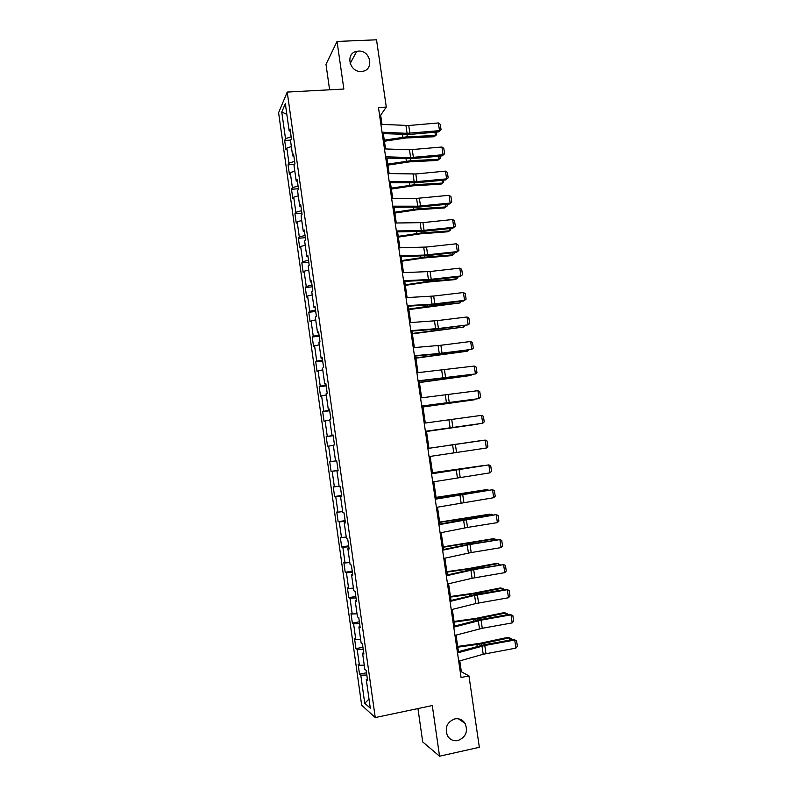 <?xml version="1.0" encoding="UTF-8"?>
<svg xmlns="http://www.w3.org/2000/svg" width="796" height="796" viewBox="0 0 796 796"><rect width="100%" height="100%" fill="white"/><g stroke="black" fill="none" stroke-linecap="round" stroke-linejoin="round"><path stroke-width="1.19" d="M454.805 718.897C459.163 718.181 462.585 719.683 465.073 723.395C468.227 731.504 465.849 737.225 457.939 740.549C453.441 741.305 449.949 739.713 447.461 735.793C444.556 727.703 447.004 722.072 454.805 718.897M358.389 51.093C370.727 50.029 374.518 70.157 362.2 71.341L361.324 71.431C349.424 72.555 345.036 53.282 356.747 51.302L358.389 51.093M417.95 708.569L422.716 741.942L439.551 756.2L479.341 747.305L468.963 675.894L461.362 671.754L459.78 660.889M278.6 112.714L361.663 705.206L375.244 717.554L287.227 92.077L278.6 112.714M287.227 92.077L343.862 89.043L337.036 41.452L325.992 64.367L329.614 89.809M367.384 678.928L366.26 679.476L367.613 680.53L366.18 670.361L364.837 669.356L362.568 653.188L363.891 654.103L362.469 643.954L361.145 643.088L358.877 626.959L360.19 627.726L358.767 617.606L357.464 616.89L355.205 600.801L356.489 601.428L355.066 591.319L353.792 590.751L351.534 574.702L352.797 575.18L351.384 565.11L350.131 564.682L347.872 548.663L349.116 549.001L347.703 538.952L346.469 538.673L344.23 522.693L345.444 522.892L344.031 512.863L342.827 512.723L340.589 496.784L341.782 496.833L340.37 486.834L339.186 486.834L336.947 470.943L338.131 470.844L336.728 460.874L335.554 461.013L333.325 445.153L334.479 444.924L333.086 434.964L331.932 435.253L329.713 419.432L330.847 419.064L329.445 409.124L328.32 409.552L326.101 393.771L327.216 393.264L325.823 383.354L324.718 383.911L322.509 368.17L323.594 367.523L322.211 357.633L321.126 358.339L318.917 342.628L319.982 341.842L318.599 331.982L317.534 332.827L315.335 317.156L316.38 316.231L314.997 306.39L313.962 307.365L311.763 291.734L312.788 290.679L311.415 280.859L310.39 281.973L308.201 266.381L309.206 265.177L307.833 255.397L306.828 256.64L304.639 241.079L305.634 239.755L304.261 229.984L303.276 231.367L301.097 215.845L302.062 214.383L300.689 204.642L299.734 206.154L297.555 190.672L298.5 189.07L297.137 179.349L296.202 181L294.022 165.558L294.958 163.817L293.595 154.126L292.669 155.907L290.5 140.494L291.416 138.633L290.052 128.962L289.157 130.872L285.326 103.659L281.774 112.017L286.829 114.345M366.26 679.476L370.299 708.191L364.737 703.246L360.797 675.177L359.523 674.172L366.518 672.779M281.774 112.017L285.505 138.653L284.66 140.464L285.973 149.837L286.829 148.066L288.948 163.15L288.072 164.842L289.396 174.225L290.271 172.583L292.391 187.697L291.505 189.269L292.819 198.672L293.724 197.159L295.843 212.313L294.938 213.746L296.261 223.179L297.177 221.795L299.306 236.979L298.381 238.293L299.704 247.745L300.639 246.481L302.779 261.705L301.833 262.889L303.157 272.361L304.112 271.227L306.251 286.49L305.286 287.545L306.619 297.037L307.594 296.032L309.743 311.326L308.758 312.251L310.092 321.773L311.087 320.897L313.236 336.23L312.231 337.016L313.564 346.559L314.579 345.822L316.738 361.185L315.714 361.852L317.057 371.414L318.082 370.797L320.251 386.199L319.206 386.737L320.549 396.318L321.604 395.831L323.763 411.273L322.698 411.671L324.052 421.283L325.126 420.935L327.295 436.407L326.211 436.676L327.564 446.307L328.649 446.088L330.828 461.6L329.723 461.73L331.076 471.391L332.191 471.302L334.37 486.853L333.245 486.853L334.609 496.525L335.733 496.575L337.922 512.156L336.778 512.027L338.141 521.728L339.295 521.907L341.484 537.529L340.32 537.26L341.683 546.991L342.857 547.3L345.056 562.961L343.872 562.563L345.235 572.304L346.429 572.762L348.628 588.453L347.424 587.916L348.797 597.687L350.011 598.274L352.22 614.005L350.986 613.328L352.359 623.119L353.593 623.845L355.812 639.616L354.568 638.8L355.941 648.621L357.195 649.476L359.414 665.287L358.15 664.342L359.523 674.172M381.99 124.385L380.657 115.191L386.299 107.072L378.458 107.53L461.073 677.505L468.963 675.894M363.692 652.68L362.568 653.188M359.414 665.287L364.25 665.158M357.195 649.476L363.215 649.267M360.011 626.502L358.877 626.959M355.812 639.616L360.628 639.417M353.593 623.845L359.603 623.547M356.339 600.383L355.205 600.801M352.22 614.005L357.026 613.736M350.011 598.274L355.991 597.886M352.678 574.334L351.534 574.702M348.628 588.453L353.424 588.115M346.429 572.762L352.389 572.294M349.026 548.345L347.872 548.663M345.056 562.961L349.832 562.563M342.857 547.3L348.797 546.752M345.374 522.415L344.23 522.693M341.484 537.529L346.25 537.061M339.295 521.907L345.215 521.28M341.743 496.555L340.589 496.784M337.922 512.156L342.668 511.629M335.733 496.575L341.643 495.858M338.111 470.744L336.947 470.943M334.37 486.853L339.106 486.247M332.191 471.302L338.081 470.506M330.828 461.6L335.544 460.934M328.649 446.088L333.355 445.382M333.106 435.123L331.932 435.253M327.295 436.407L333.156 435.492M325.126 420.935L329.813 420.159M329.494 409.462L328.32 409.552M323.763 411.273L329.614 410.278M321.604 395.831L326.28 394.995M325.892 383.871L324.718 383.911M320.251 386.199L326.071 385.125M318.082 370.797L322.748 369.891M322.31 358.339L321.126 358.339M316.738 361.185L322.539 360.021M314.579 345.822L319.226 344.847M318.728 332.867L317.534 332.827M313.236 336.23L319.027 334.987M311.087 320.897L315.714 319.863M315.146 307.455L313.962 307.365M309.743 311.326L315.514 310.002M307.594 296.032L312.211 294.938M311.584 282.102L310.39 281.973M306.251 286.49L312.002 285.087M304.112 271.227L308.719 270.063M308.032 256.81L306.828 256.64M302.779 261.705L308.51 260.222M300.639 246.481L305.226 245.258M304.48 231.576L303.276 231.367M299.306 236.979L305.017 235.417M297.177 221.795L301.754 220.502M300.948 206.413L299.734 206.154M295.843 212.313L301.545 210.671M293.724 197.159L298.281 195.806M297.415 181.299L296.202 181M292.391 187.697L298.072 185.985M290.271 172.583L294.819 171.17M293.893 156.245L292.669 155.907M288.948 163.15L294.61 161.349M286.829 148.066L291.366 146.583M290.371 131.25L289.157 130.872M285.505 138.653L291.157 136.783M337.036 41.452L376.528 39.8L386.299 107.072M439.551 756.2L432.288 705.555L375.244 717.554M458.446 651.655L456.048 635.118M454.725 626.024L452.317 609.408M451.024 600.453L448.596 583.757M447.322 574.941L444.884 558.165M443.631 549.489L441.183 532.633M439.949 524.096L437.492 507.171M436.278 498.764L433.81 481.759M432.606 473.491L430.139 456.416M428.954 448.277L426.477 431.183M425.293 423.034L422.835 406.069M421.641 397.821L419.203 381.005M417.99 372.667L415.572 356.011M414.358 347.583L411.96 331.076M410.726 322.549L408.348 306.191M407.104 297.575L404.756 281.376M403.492 272.66L401.164 256.611M399.89 247.805L397.582 231.905M396.289 223.009L394.01 207.249M392.707 198.264L390.438 182.662M389.125 173.578L386.886 158.125M385.553 148.951L383.334 133.648M364.737 703.246L369.026 699.107M360.797 675.177L366.837 675.048M379.583 115.261L380.657 115.191M460.277 671.983L461.362 671.754M284.66 140.464L290.709 140.076M288.072 164.842L294.659 164.374M291.505 189.269L298.46 188.732M294.938 213.746L301.893 213.169M298.381 238.293L305.336 237.666M301.833 262.889L308.788 262.222M305.286 287.545L312.251 286.829M308.758 312.251L315.723 311.505M312.231 337.016L319.196 336.23M315.714 361.852L322.678 361.006M319.206 386.737L326.171 385.851M322.698 411.671L329.673 410.746M326.211 436.676L333.186 435.71M331.076 471.391L338.061 470.356M334.609 496.525L341.584 495.45M338.141 521.728L345.126 520.604M341.683 546.991L348.668 545.827M345.235 572.304L352.22 571.1M348.797 597.687L355.782 596.423M352.359 623.119L359.354 621.815M355.941 648.621L362.936 647.267M380.896 124.335L408.736 125.509L438.367 122.952L439.501 130.653L441.054 129.698L438.656 131.887L409.124 134.484L382.239 133.599M438.656 131.887L439.501 130.653L407.084 133.33L382.04 132.206M438.367 122.952L440.258 124.305L441.054 129.698M384.438 141.23L406.03 137.977L434.079 136.743L435.432 135.509L407.293 136.733L384.279 140.136M436.347 132.086L436.725 134.663L434.079 136.743M436.725 134.663L435.432 135.509L434.944 132.216M384.458 148.912L409.482 149.797L441.919 147.011L443.054 154.732L444.606 153.737L442.198 155.877L412.646 158.613L385.791 158.096M442.198 155.877L443.054 154.732L410.627 157.568L385.602 156.812M441.919 147.011L443.81 148.335L444.606 153.737M388.03 173.558L415.82 173.956L445.481 171.13L446.626 178.871L448.168 177.836L445.75 179.926L416.189 182.791L389.344 182.642M445.75 179.926L446.626 178.871L414.169 181.856L389.174 181.468M445.481 171.13L447.372 172.424L448.168 177.836M387.901 165.12L409.512 161.867L437.571 160.424L438.934 159.26L410.796 160.712L387.751 164.105M439.889 156.096L440.228 158.374L437.571 160.424M440.228 158.374L438.934 159.26L438.487 156.225M391.373 189.06L413.015 185.816L441.064 184.145L442.447 183.07L414.308 184.742L391.234 188.135M443.442 180.155L443.73 182.145L441.064 184.145M443.73 182.145L442.447 183.07L442.029 180.294M391.612 198.254L416.587 198.403L449.043 195.299L450.198 203.06L451.74 201.985L449.312 204.035L419.731 207.03L392.916 207.249M449.312 204.035L450.198 203.06L417.731 206.214L392.756 206.184M449.043 195.299L450.934 196.562L451.74 201.985M395.194 223.019L422.935 222.621L452.625 219.527L453.77 227.298L455.312 226.193L452.874 228.193L423.283 231.328L396.488 231.915M452.874 228.193L453.77 227.298L421.293 230.611L396.348 230.959M452.625 219.527L454.516 220.761L455.312 226.193M398.796 247.835L426.507 247.039L456.207 243.805L457.362 251.606L458.904 250.461L456.446 252.412L426.845 255.675L400.07 256.64M456.446 252.412L457.362 251.606L424.865 255.078L399.95 255.795M456.207 243.805L458.098 245.009L458.904 250.461M394.846 213.059L416.517 209.826L444.576 207.925L445.959 206.93L417.83 208.821L394.726 212.214M446.994 204.274L447.252 205.955L445.959 206.93L445.591 204.413M398.338 237.109L420.029 233.875L448.088 231.765L449.491 230.85L421.353 232.959L398.229 236.352M450.566 228.442L450.765 229.835L449.491 230.85L449.153 228.591M401.831 261.207L423.552 257.994L451.601 255.655L453.024 254.82L424.885 257.158L401.731 260.541M454.138 252.66L454.297 253.765L453.024 254.82L452.725 252.82M402.398 272.7L430.089 271.506L459.809 268.143L460.964 275.963L462.496 274.779L460.028 276.68L430.407 280.073L403.662 281.416M460.028 276.68L460.964 275.963L428.457 279.595L403.562 280.69M459.809 268.143L461.69 269.317L462.496 274.779M405.333 285.366L427.084 282.152L455.133 279.595L456.566 278.839L428.427 281.406L405.254 284.789M457.72 276.938L457.839 277.744L456.566 278.839L456.307 277.108M406.01 297.634L433.671 296.042L463.411 292.54L464.565 300.371L466.098 299.147L465.292 293.674L463.411 292.54M407.174 305.634L432.039 304.171L464.565 300.371L463.62 301.007L433.989 304.53L407.263 306.261M408.845 309.584L460.118 302.918L431.979 305.714L408.776 309.087M461.312 301.276L460.118 302.918L459.899 301.445M409.642 322.629L437.273 320.629L467.023 316.987L468.177 324.838L469.71 323.584L468.894 318.092L467.023 316.987M410.796 330.648L438.427 328.519L468.177 324.838L437.571 329.046L410.875 331.156M412.368 333.852L463.67 327.047L412.308 333.444M464.904 325.673L463.67 327.047L463.491 325.843M413.263 347.673L440.875 345.265L470.635 341.494L471.799 349.364L473.322 348.071L472.516 342.569L470.635 341.494M414.437 355.712L439.253 353.484L471.799 349.364L441.163 353.623L414.487 356.111M415.89 358.17L467.242 351.235L415.84 357.862M468.366 350.131L467.242 351.235L467.103 350.3M416.905 372.777L474.267 366.06L475.431 373.941L476.953 372.608L476.137 367.095L474.267 366.06M418.079 380.836L475.431 373.941L418.119 381.125M419.422 382.558L470.814 375.473L419.392 382.329M471.59 374.687L470.814 375.473L470.715 374.807M420.557 397.95L477.899 390.677L479.073 398.587L480.585 397.204L479.769 391.682L477.899 390.677M421.721 406.03L479.073 398.587L421.751 406.199M422.965 406.985L474.396 399.771L422.945 406.855M474.844 399.303L474.336 399.373M424.208 423.173L481.54 415.353L482.714 423.273L484.227 421.86L483.411 416.328L481.54 415.353M425.382 431.273L482.714 423.273L425.392 431.323M426.517 431.482L477.988 424.129L426.517 431.432M427.88 448.456L485.202 440.089L427.87 448.437M429.054 456.576L486.366 448.029L485.202 440.089L487.062 441.024L487.878 446.576L486.366 448.029M447.859 445.452L480.436 440.705L447.859 445.491M431.551 473.809L488.863 464.884L431.531 473.67M432.725 481.938L490.038 472.834L488.863 464.884L490.714 465.789L491.54 471.351L490.038 472.834M484.087 465.481L432.517 472.844M484.495 465.421L432.497 472.734M435.233 499.211L492.525 489.729L435.193 498.953M436.417 507.37L493.709 497.709L492.525 489.729L494.386 490.595L495.212 496.177L493.709 497.709M487.739 490.256L487.65 489.649L436.099 497.58M488.505 490.137L486.097 489.689L436.079 497.381M438.924 524.673L496.207 514.634L465.371 519.221L438.865 524.305M440.108 532.852L467.511 527.42L497.391 522.624L496.207 514.634L498.057 515.47L498.883 521.062L497.391 522.624M491.401 515.082L491.271 514.206L439.7 522.375M492.555 514.903L489.699 514.156L439.661 522.077M442.626 550.205L470.008 544.484L499.888 539.598L469.033 544.235L442.556 549.718M443.81 558.394L471.192 552.543L501.072 547.608L499.888 539.598L501.739 540.404L502.575 545.996L501.072 547.608M495.072 539.977L494.903 538.822L443.302 547.22M496.485 539.748L493.321 538.693L443.243 546.832M446.327 575.787L473.69 569.647L503.589 564.623L472.695 569.309L446.248 575.19M447.521 584.005L472.098 578.274L504.773 572.652L503.589 564.623L505.43 565.389L506.266 571.001L504.773 572.652M498.744 564.921L498.535 563.498L470.416 568.772L446.914 572.125M500.167 564.682L496.943 563.269L468.904 568.533L446.845 571.647M450.048 601.438L474.605 595.438L507.291 589.697L506.186 589.279L476.376 594.433L449.949 600.711M451.242 609.666L475.789 603.547L508.485 597.746L507.291 589.697L509.132 590.433L509.967 596.055L508.485 597.746M502.435 589.926L502.186 588.224L474.068 593.736L450.536 597.09M503.858 589.687L503.749 588.95L500.575 587.916L472.535 593.408L450.446 596.512M453.78 627.148L481.073 620.154L511.002 614.84L509.878 614.323L480.058 619.626L453.65 626.303M454.974 635.397L482.267 628.273L512.196 622.91L511.002 614.84L512.843 615.537L513.679 621.178L512.196 622.91M509.878 614.323L512.843 615.537M506.127 614.99L505.838 613L477.719 618.761L454.158 622.104M507.55 614.741L507.4 613.696L504.216 612.612L476.177 618.343L454.068 621.447M457.511 652.919L484.784 645.496L514.723 640.034L513.589 639.427L483.749 644.869L457.372 651.954M458.715 661.187L483.202 654.262L515.917 648.123L514.723 640.034L516.564 640.7L517.4 646.352L515.917 648.123M513.589 639.427L516.564 640.7M509.838 640.113L509.5 637.845L481.391 643.845L457.8 647.188M511.251 639.855L511.052 638.492L507.858 637.367L479.829 643.337L457.69 646.432M405.95 125.569L407.084 133.33M408.736 125.509L409.86 133.26M407.293 136.733L406.985 134.614M402.885 137.191L402.487 134.494M409.482 149.797L410.627 157.568M412.268 149.698L413.403 157.469M413.034 174.065L414.169 181.856M415.82 173.956L416.955 181.737M410.796 160.712L410.507 158.752M406.378 161.18L406.02 158.693M414.308 184.742L414.049 182.951M409.89 185.219L409.562 182.941M416.587 198.403L417.731 206.214M419.373 198.254L420.517 206.055M420.149 222.79L421.293 230.611M422.935 222.621L424.079 230.442M423.721 247.228L424.865 255.078M426.507 247.039L427.651 254.869M417.83 208.821L417.592 207.199M413.403 209.318L413.104 207.258M421.353 232.959L421.144 231.507M416.925 233.477L416.656 231.626M424.885 257.158L424.696 255.864M420.457 257.685L420.218 256.043M427.303 271.725L428.457 279.595M430.089 271.506L431.233 279.366M428.427 281.406L428.268 280.291M423.999 281.943L423.79 280.53M430.895 296.281L432.039 304.171M433.671 296.042L434.825 303.913M431.979 305.714L431.84 304.759M427.551 306.271L427.372 305.067M434.487 320.897L435.641 328.798M437.273 320.629L438.427 328.519M435.541 330.071L435.432 329.295M431.104 330.639L430.964 329.653M438.089 345.564L439.253 353.484M440.875 345.265L442.029 353.175M439.103 354.489L439.024 353.882M434.666 355.076L434.556 354.3M441.71 370.289L442.865 378.229M444.486 369.971L445.641 377.901M438.238 379.563L438.158 379.015M445.332 395.075L446.486 403.035M448.108 394.726L449.272 402.676M448.954 419.92L450.118 427.89M451.74 419.542L452.904 427.512M452.596 444.825L453.76 452.815M455.372 444.417L456.546 452.397M456.247 469.779L457.411 477.789M459.023 469.341L460.188 477.351M459.899 494.794L461.073 502.823M462.675 494.336L463.849 502.356M455.143 495.391L455.073 494.893M463.561 519.868L464.735 527.917M466.337 519.38L467.511 527.42M463.232 519.579L463.153 519.012M458.795 520.425L458.685 519.708M467.232 545.001L468.416 553.071M470.008 544.484L471.192 552.543M466.884 544.603L466.774 543.867M462.456 545.519L462.317 544.573M470.914 570.195L472.098 578.274M473.69 569.647L474.874 577.727M470.555 569.697L470.416 568.772M466.128 570.662L465.959 569.498M474.605 595.438L475.789 603.547M477.381 594.871L478.565 602.97M474.227 594.841L474.068 593.736M469.799 595.876L469.6 594.473M478.306 620.751L479.49 628.88M481.073 620.154L482.267 628.273M477.908 620.044L477.719 618.761M473.491 621.149L473.252 619.517M482.008 646.123L483.202 654.262M484.784 645.496L485.968 653.635M481.6 645.307L481.391 643.845M477.182 646.471L476.913 644.611M465.073 723.395L458.397 718.808M356.747 51.302L350.15 63.551"/></g></svg>
